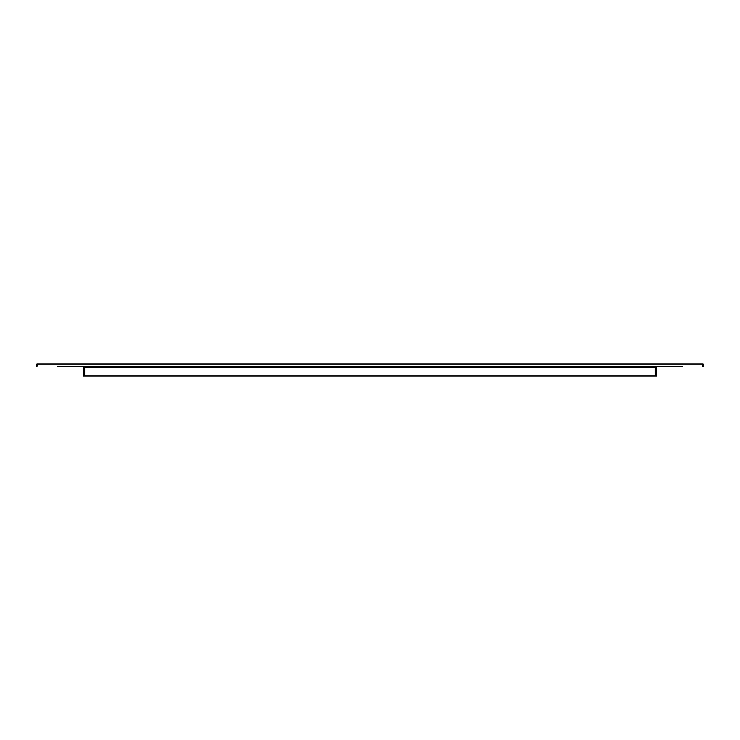 <?xml version="1.0" encoding="UTF-8"?>
<svg xmlns="http://www.w3.org/2000/svg" width="740" height="740" viewBox="0 0 740 740"><rect width="100%" height="100%" fill="white"/><g stroke="black" fill="none" stroke-linecap="round" stroke-linejoin="round"><path stroke-width="1.11" d="M682.872 366.457L57.128 366.457M657.888 366.457A1.184 1.184 0 0 0 656.713 367.641L656.713 375.901L655.529 375.901L655.529 367.641A2.359 2.359 0 0 1 655.844 366.457M84.157 366.457A2.359 2.359 0 0 1 84.471 367.641L84.471 375.901L83.287 375.901L83.287 367.641A1.184 1.184 0 0 0 82.112 366.457M702.76 365.273L702.76 366.457L702.76 364.099L37.24 364.099L37 366.43A1.184 1.184 0 0 1 37.24 364.099M37 366.43L37.24 365.273M655.298 366.457L655.298 375.901L84.702 375.901L84.702 366.457M703 366.43A1.184 1.184 0 0 0 702.76 364.099M655.298 367.641L84.702 367.641"/></g></svg>
